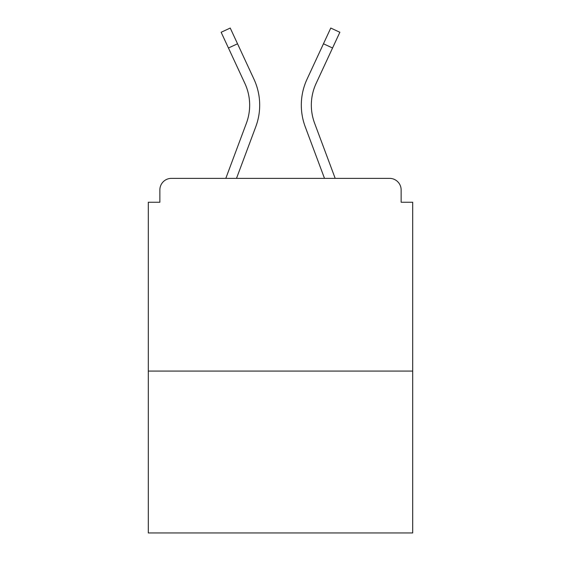<?xml version="1.0" encoding="UTF-8"?>
<svg xmlns="http://www.w3.org/2000/svg" width="561" height="561" viewBox="0 0 561 561"><rect width="100%" height="100%" fill="white"/><g stroke="black" fill="none" stroke-linecap="round" stroke-linejoin="round"><path stroke-width="0.84" d="M401.136 202.262L401.136 189.927L401.136 202.262L412.7 202.262L412.7 532.95L148.3 532.95L148.3 202.262L159.864 202.262L159.864 189.927L159.864 202.262M412.7 371.073L148.3 371.073M401.136 189.927A11.564 11.564 0 0 0 389.572 178.363L171.428 178.363A11.564 11.564 0 0 0 159.864 189.927M389.572 178.363L340.625 178.363M220.375 178.363L171.428 178.363M236.504 178.363L255.795 126.702A61.668 61.668 0 0 0 253.958 79.178L237.534 43.786L228.446 48.001L221.146 32.265L230.234 28.05L237.534 43.786M228.446 48.001L244.869 83.4A51.647 51.647 0 0 1 246.405 123.196L225.81 178.363M324.496 178.363L305.205 126.702A61.668 61.668 0 0 1 307.042 79.178L330.766 28.05L339.854 32.265L316.131 83.4A51.647 51.647 0 0 0 314.595 123.196L335.19 178.363M311.334 105.131A51.647 51.647 0 0 1 316.131 83.4A51.647 51.647 0 0 0 311.334 105.131A51.647 51.647 0 0 1 316.131 83.4A51.647 51.647 0 0 0 311.334 105.131A51.647 51.647 0 0 1 316.131 83.4A51.647 51.647 0 0 0 311.334 105.131A51.647 51.647 0 0 1 316.131 83.4A51.647 51.647 0 0 0 311.334 105.131A51.647 51.647 0 0 1 316.131 83.4A51.647 51.647 0 0 0 311.334 105.131A51.647 51.647 0 0 1 316.131 83.4A51.647 51.647 0 0 0 311.334 105.131A51.647 51.647 0 0 1 316.131 83.4A51.647 51.647 0 0 0 314.595 123.196A51.647 51.647 0 0 1 311.334 105.131A51.647 51.647 0 0 0 314.595 123.196A51.647 51.647 0 0 1 311.334 105.131A51.647 51.647 0 0 0 314.595 123.196A51.647 51.647 0 0 1 311.334 105.131A51.647 51.647 0 0 0 314.595 123.196A51.647 51.647 0 0 1 311.334 105.131A51.647 51.647 0 0 0 314.595 123.196A51.647 51.647 0 0 1 311.334 105.131A51.647 51.647 0 0 0 314.595 123.196A51.647 51.647 0 0 1 311.334 105.131A51.647 51.647 0 0 0 314.595 123.196M249.666 105.131A51.647 51.647 0 0 1 246.405 123.196A51.647 51.647 0 0 0 249.666 105.131A51.647 51.647 0 0 1 246.405 123.196A51.647 51.647 0 0 0 244.869 83.4A51.647 51.647 0 0 1 249.666 105.131A51.647 51.647 0 0 0 244.869 83.4A51.647 51.647 0 0 1 249.666 105.131M332.554 48.001L323.466 43.786"/></g></svg>
